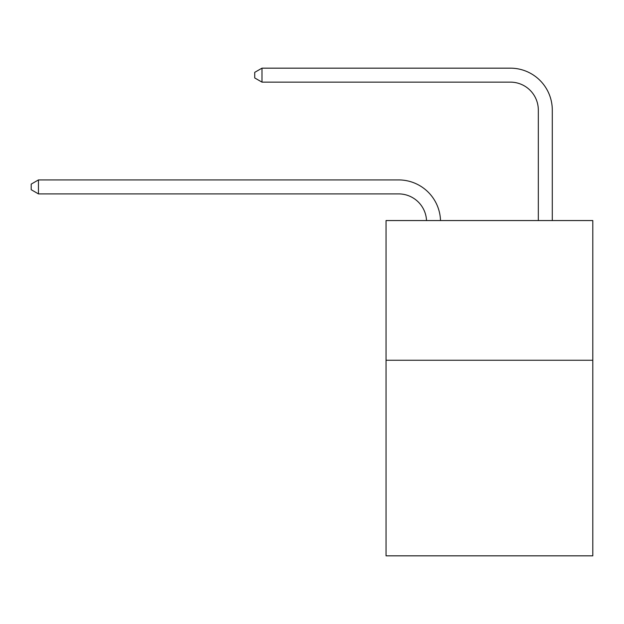 <?xml version="1.0" encoding="UTF-8"?>
<svg xmlns="http://www.w3.org/2000/svg" width="624" height="624" viewBox="0 0 624 624"><rect width="100%" height="100%" fill="white"/><g stroke="black" fill="none" stroke-linecap="round" stroke-linejoin="round"><path stroke-width="0.94" d="M592.8 360.251L592.8 555.836L386.045 555.836L386.045 220.553L592.8 220.553L592.8 360.251L386.045 360.251M426.527 220.553A27.94 27.94 0 0 0 398.611 193.9A27.94 27.94 0 0 1 426.527 220.553A27.94 27.94 0 0 0 398.611 193.9A27.94 27.94 0 0 1 426.527 220.553A27.94 27.94 0 0 0 398.611 193.9A27.94 27.94 0 0 1 426.527 220.553A27.94 27.94 0 0 0 398.611 193.9A27.94 27.94 0 0 1 426.527 220.553A27.94 27.94 0 0 0 398.611 193.9A27.94 27.94 0 0 1 426.527 220.553A27.94 27.94 0 0 0 398.611 193.9A27.94 27.94 0 0 1 426.527 220.553A27.94 27.94 0 0 0 398.611 193.9A27.94 27.94 0 0 1 426.527 220.553A27.94 27.94 0 0 0 398.611 193.9A27.94 27.94 0 0 1 426.527 220.553A27.94 27.94 0 0 0 398.611 193.9A27.94 27.94 0 0 1 426.527 220.553A27.94 27.94 0 0 0 398.611 193.9A27.94 27.94 0 0 1 426.527 220.553A27.94 27.94 0 0 0 398.611 193.9A27.94 27.94 0 0 1 426.527 220.553A27.94 27.94 0 0 0 398.611 193.9A27.94 27.94 0 0 1 426.527 220.553A27.94 27.94 0 0 0 398.611 193.9A27.94 27.94 0 0 1 426.527 220.553A27.94 27.94 0 0 0 398.611 193.9L38.462 193.9L31.2 189.704L31.2 184.119L38.462 179.923L398.611 179.923A41.909 41.909 0 0 1 440.505 220.553M538.317 220.553L538.317 110.074A27.94 27.94 0 0 0 510.377 82.134L261.986 82.134L254.725 77.945L254.725 72.353L261.986 68.164L510.377 68.164A41.909 41.909 0 0 1 552.287 110.074L552.287 220.553M38.462 179.923L398.611 179.923L38.462 179.923L398.611 179.923L38.462 179.923L398.611 179.923L38.462 179.923L398.611 179.923L38.462 179.923L398.611 179.923L38.462 179.923L398.611 179.923L38.462 179.923L398.611 179.923L38.462 179.923L398.611 179.923L38.462 179.923L398.611 179.923L38.462 179.923L398.611 179.923L38.462 179.923L398.611 179.923L38.462 179.923L398.611 179.923L38.462 179.923L398.611 179.923L38.462 179.923L38.462 193.9M538.317 110.074A27.94 27.94 0 0 0 510.377 82.134A27.94 27.94 0 0 1 538.317 110.074A27.94 27.94 0 0 0 510.377 82.134A27.94 27.94 0 0 1 538.317 110.074A27.94 27.94 0 0 0 510.377 82.134A27.94 27.94 0 0 1 538.317 110.074A27.94 27.94 0 0 0 510.377 82.134A27.94 27.94 0 0 1 538.317 110.074A27.94 27.94 0 0 0 510.377 82.134A27.94 27.94 0 0 1 538.317 110.074A27.94 27.94 0 0 0 510.377 82.134A27.94 27.94 0 0 1 538.317 110.074A27.94 27.94 0 0 0 510.377 82.134A27.94 27.94 0 0 1 538.317 110.074A27.94 27.94 0 0 0 510.377 82.134A27.94 27.94 0 0 1 538.317 110.074A27.94 27.94 0 0 0 510.377 82.134A27.94 27.94 0 0 1 538.317 110.074A27.94 27.94 0 0 0 510.377 82.134A27.94 27.94 0 0 1 538.317 110.074A27.94 27.94 0 0 0 510.377 82.134A27.94 27.94 0 0 1 538.317 110.074A27.94 27.94 0 0 0 510.377 82.134A27.94 27.94 0 0 1 538.317 110.074A27.94 27.94 0 0 0 510.377 82.134A27.94 27.94 0 0 1 538.317 110.074M261.986 68.164L510.377 68.164L261.986 68.164L510.377 68.164L261.986 68.164L510.377 68.164L261.986 68.164L510.377 68.164L261.986 68.164L510.377 68.164L261.986 68.164L510.377 68.164L261.986 68.164L510.377 68.164L261.986 68.164L510.377 68.164L261.986 68.164L510.377 68.164L261.986 68.164L510.377 68.164L261.986 68.164L510.377 68.164L261.986 68.164L510.377 68.164L261.986 68.164L510.377 68.164L261.986 68.164L261.986 82.134"/></g></svg>
